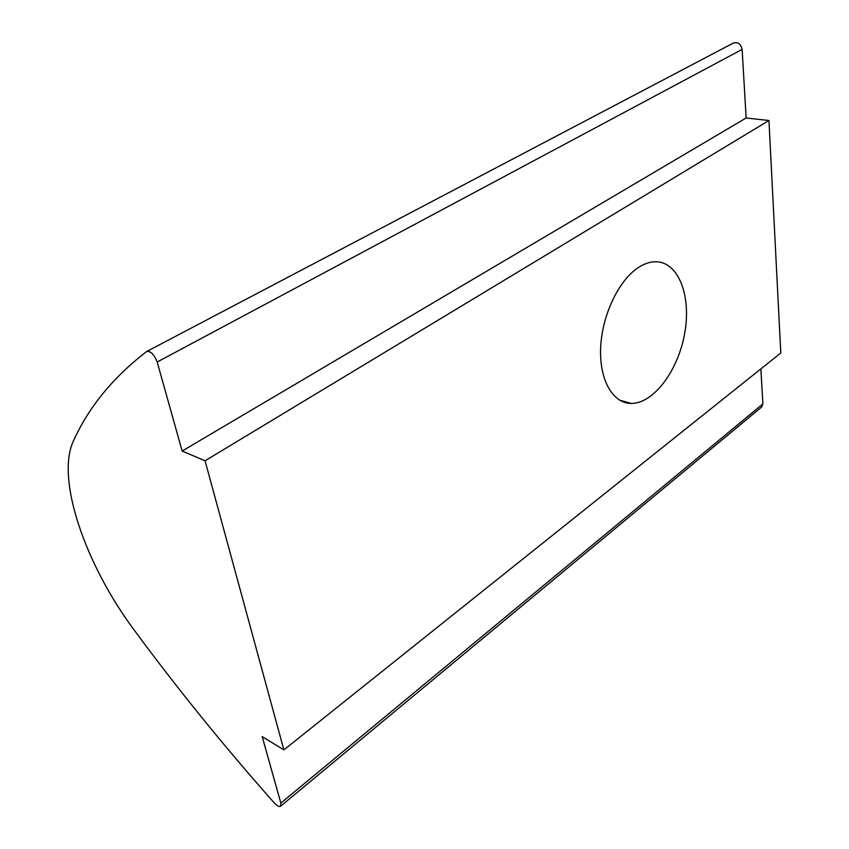 <?xml version="1.0" encoding="UTF-8"?>
<svg xmlns="http://www.w3.org/2000/svg" width="849" height="849" viewBox="0 0 849 849"><rect width="100%" height="100%" fill="white"/><g stroke="black" fill="none" stroke-linecap="round" stroke-linejoin="round"><path stroke-width="1.27" d="M638.459 267.467C644.147 263.795 649.708 261.885 655.141 261.747C678.277 261.184 691.479 295.516 684.761 332.925C678.393 370.334 653.719 403.721 631.157 403.434C612.798 403.455 599.139 379.843 600.668 347.453C602.058 315.128 618.794 280.106 638.459 267.467M283.874 749.9L205.055 460.784L768.95 120.516L780.793 352.982L283.874 749.9L262.192 736.592L280.839 803.09L280.679 806.147C279.353 807.123 277.262 806.094 274.386 803.048C224.178 746.43 177.494 688.826 134.333 630.245C85.293 564.638 55.397 478.316 73.587 440.631C88.848 406.979 113.172 377.296 146.559 351.592L146.654 351.528C150.655 350.87 154.168 354.373 157.192 362.014L742.132 49.401C740.816 43.777 737.855 41.675 733.249 43.108L147.004 351.337M761.511 407.127L762.901 403.869L280.839 803.09M768.95 120.516L746.144 117.99L742.132 49.401M760.853 368.912L762.901 403.869M205.055 460.784L182.142 451.042L157.192 362.014M182.142 451.042L746.144 117.99M619.473 400.091L631.157 403.434M280.679 806.147L761.871 406.83"/></g></svg>
